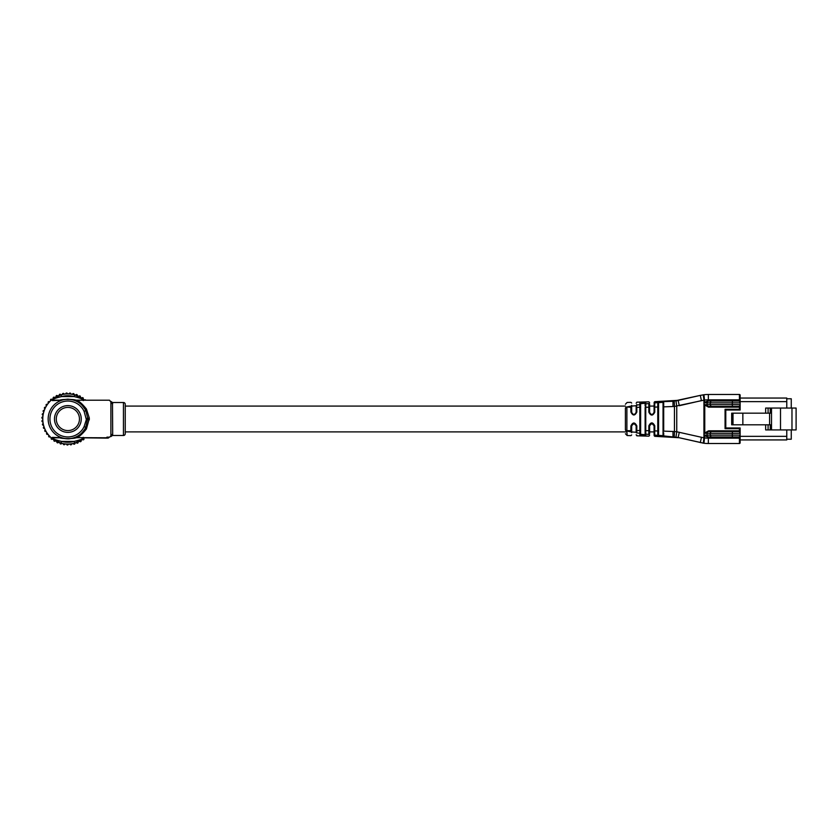 <?xml version="1.0" encoding="UTF-8"?>
<svg xmlns="http://www.w3.org/2000/svg" width="838" height="838" viewBox="0 0 838 838"><rect width="100%" height="100%" fill="white"/><g stroke="black" fill="none" stroke-linecap="round" stroke-linejoin="round"><path stroke-width="1.26" d="M663.047 405.194L663.047 433.875M654.08 406.084L649.607 406.084L649.607 404.209L649.607 412.265C651.084 415.156 652.572 415.156 654.08 412.265L654.08 404.702M648.801 431.895L648.801 434.451C648.884 436.713 648.884 436.713 648.801 434.451L645.752 434.105L645.794 435.393L639.876 435.027L639.823 407.31L636.775 407.32L636.828 412.066C634.816 415.952 632.847 415.941 630.909 412.013L630.846 407.331L626.887 406.975C627.222 400.973 627.222 400.973 626.887 406.975L630.846 406.137A0.712 0.576 180 0 1 631.674 406.713C631.674 401.863 631.674 401.863 631.674 406.713L631.674 412.265C633.119 415.124 634.617 415.124 636.157 412.265L636.157 405.728L631.674 406.084L631.674 405.351M625.399 406.084L125.239 406.084L125.239 431.895L626.939 431.895M654.08 431.895L649.607 431.895L649.607 433.77C649.607 435.98 649.607 435.98 649.607 433.77C649.607 435.98 649.607 435.98 649.607 433.77A0.712 0.691 180 0 1 648.801 434.451L648.842 425.83C650.801 421.964 652.771 421.943 654.761 425.798L654.729 430.889L657.778 430.973L657.778 435.383L654.729 435.079C654.803 436.724 654.803 436.724 654.729 435.079C654.803 436.724 654.803 436.724 654.729 435.079A0.712 0.702 180 0 1 654.08 434.388L654.08 425.714L651.838 423.473L649.607 425.714L649.607 433.77M635.56 424.196L636.157 425.714L633.916 423.473L631.674 425.714L631.674 430.24L630.846 430.659L630.846 431.842C630.972 436.891 630.972 436.891 630.846 431.842L626.887 431.004A1.791 1.33 180 0 1 625.399 429.705C625.399 435.058 625.399 435.058 625.399 429.705L625.399 408.515A1.791 1.205 180 0 1 626.887 407.331L626.887 430.659L630.846 430.659L630.909 425.966C632.837 422.048 634.806 422.027 636.828 425.914L636.157 425.714L636.157 432.251C636.157 436.032 636.157 436.032 636.157 432.251C636.157 436.032 636.157 436.032 636.157 432.251L630.846 431.895M78.563 400.166L82.093 400.166C83.873 399.464 81.223 398.27 74.153 396.584L74.645 394.855C82.103 398.165 84.963 400.082 83.234 400.595M108.584 437.813L110.899 436.022L110.899 401.957L109.474 400.208L76.897 400.208C79.631 401.538 82.805 404.471 86.429 409.038A1.791 0.828 149.6 0 1 84.879 409.007C81.81 404.649 79.002 401.758 76.468 400.344L76.143 400.334C75.179 399.098 60.556 399.108 59.613 400.334L52.511 400.595C50.772 400.093 53.632 398.186 61.111 394.855A25.067 25.067 0 0 1 74.645 394.855M84.481 437.813A25.098 25.098 0 0 1 42.78 418.99A25.098 25.098 0 0 1 84.481 400.166M52.511 437.384L60.336 437.813L53.653 437.813C51.883 438.515 54.522 439.709 61.593 441.396L61.111 443.124C53.653 439.814 50.783 437.897 52.511 437.384L59.613 437.656C60.577 438.882 75.2 438.871 76.143 437.656L76.468 437.646C78.992 436.231 81.789 433.34 84.879 428.972L85.738 427.349A19.724 19.724 0 0 1 48.154 418.99A19.724 19.724 0 0 1 85.738 410.63L87.77 418.246L85.738 427.349L84.114 426.594L86.356 419.608L84.114 411.395L85.738 410.63M110.794 436.64L112.47 435.488L112.69 434.356L112.47 435.488L123.448 435.488A1.791 1.791 0 0 0 125.239 433.686L125.239 431.895M123.448 435.488L123.448 402.502A1.791 1.791 0 0 1 125.239 404.293L125.239 433.686M104.897 437.813L82.093 437.813C83.863 438.525 81.213 439.72 74.153 441.396L61.593 441.396A23.275 23.275 0 0 0 74.153 441.396L74.645 443.124A25.067 25.067 0 0 1 61.111 443.124M123.448 402.502L112.47 402.502L112.69 434.356A1.791 1.666 180 0 0 110.899 436.022L110.899 436.022M105.934 438.106L106.992 437.143L106.992 438.106L105.211 438.106M107.924 437.143L107.924 438.106L108.531 437.122L106.992 437.143M86.429 409.038L89.373 418.225L86.429 428.951C82.794 433.518 79.62 436.462 76.897 437.782L76.143 437.656M105.536 438.106L82.093 437.813M75.724 437.813A1.791 1.739 -90 0 0 76.468 437.646L105.934 437.782M84.879 428.972A1.791 0.828 -149.6 0 1 86.429 428.951M83.234 437.384C84.984 437.886 82.114 439.803 74.645 443.124M125.239 406.084L125.239 404.293M89.373 418.225L86.356 418.372M82.093 400.166L76.468 400.344A1.791 1.739 -90 0 0 75.724 400.166L79.128 400.166M89.373 419.765L86.356 419.608M60.619 400.166L53.653 400.166L59.613 400.334M61.111 394.855L61.593 396.584L74.153 396.584A23.275 23.275 0 0 0 61.593 396.584C54.543 398.27 51.893 399.464 53.653 400.166L52.511 400.595M76.143 400.334L67.868 399.16L60.336 400.166M75.42 437.813L69.46 438.766C66.799 439.248 59.613 437.625 60.336 437.813L59.613 437.656M110.899 401.957A1.791 1.666 180 0 0 112.69 403.633M107.924 438.106L106.992 438.106M108.584 437.53L108.165 438.106M708.56 430.826L708.56 431.539L738.341 431.539L708.56 431.539L704.067 433.33L708.56 430.826L738.341 430.826A2.514 2.514 0 0 1 739.42 431.067L739.42 428.668L725.069 428.668L725.069 409.311L739.42 409.311L739.42 406.922A2.514 2.514 0 0 1 738.341 407.163L708.56 407.163L704.067 404.649L708.56 406.44L738.341 406.44L708.655 406.44A1.791 1.55 90 0 1 707.104 404.649L710.32 404.649L710.32 402.858L707.104 402.858L707.104 404.649L704.067 404.649L704.067 402.858L708.56 400.344L708.56 401.067L738.341 401.067L708.56 401.067L704.067 402.858L707.104 402.858A1.791 1.55 -90 0 1 708.655 401.067M708.56 437.635L704.067 435.121L708.56 436.923L738.341 436.923L708.56 436.923L708.56 437.635L738.341 437.635L738.341 436.923A1.791 1.791 0 0 0 740.132 435.121L740.132 442.799A0.712 0.712 0 0 1 739.42 443.512L708.351 443.512A35.856 35.856 0 0 1 703.951 443.25L678.172 437.509L703.281 443.155L703.941 437.834L704.611 437.907A30.472 30.472 0 0 0 708.351 438.138L739.42 438.138L740.132 437.394M663.047 418.644L663.047 402.324L658.563 402.628L658.563 434.681A0.712 0.712 180 0 1 657.778 435.383L657.778 407.017L654.729 407.09L654.729 402.9C654.803 401.255 654.803 401.255 654.729 402.9L657.778 402.607L657.767 405.896M637.687 433.016L638.315 433.11M672.987 406.524L663.696 406.849L663.696 431.141L674.454 431.539L674.454 406.44L672.987 406.524L672.987 401.276L700.317 395.379L675.973 400.91L676.748 406.21L676.748 431.769L703.941 437.834L703.281 443.155M663.686 432.858L663.727 436.368L657.809 436.074A0.712 0.712 180 0 0 658.563 435.362L663.047 435.655L663.047 419.346M679.283 432.272L678.172 437.509L663.696 435.928A0.712 0.712 180 0 1 663.047 435.215L663.047 402.324A0.712 0.712 180 0 1 663.727 401.612L672.987 401.276M672.987 436.713L672.987 431.455M663.686 402.544L663.696 406.849L663.047 406.922M654.08 407.226L654.729 407.09L654.761 412.181C652.781 416.036 650.812 416.025 648.842 412.149L648.801 407.205L645.752 407.247L645.752 430.732L649.607 430.585M649.607 407.404L648.801 407.205L648.801 403.528C648.884 401.276 648.884 401.276 648.801 403.528L648.801 405.927M640.641 431.895L640.641 434.325L640.641 430.376L640.641 434.325L645.124 434.692L645.124 407.478L645.752 407.247L645.794 402.586L645.752 403.885L648.801 403.528A0.712 0.691 180 0 1 649.607 404.209C649.607 401.999 649.607 401.999 649.607 404.209M645.124 430.502L645.752 430.732L645.752 434.105A0.712 0.681 180 0 1 645.124 433.424L645.124 419.346M641.646 402.324L639.876 402.963L639.823 404.649L639.876 402.963L645.794 402.586A0.712 0.702 180 0 0 645.124 403.288L640.641 403.654L640.641 407.603L640.641 403.654A0.712 0.691 180 0 0 639.876 402.963M636.775 405.079L636.796 404.492M636.157 407.656L636.775 405.1C636.88 401.203 636.88 401.203 636.775 405.1L639.823 404.649L639.823 407.31L640.641 407.603L640.641 430.376L636.775 430.659L636.775 432.879C636.88 436.776 636.88 436.776 636.775 432.879L639.823 433.33A0.712 0.649 180 0 0 640.641 432.68L640.641 434.325A0.712 0.691 180 0 1 639.876 435.027M630.846 406.137C630.972 401.098 630.972 401.098 630.846 406.137L630.846 407.331L631.674 407.739M654.08 430.753L654.729 430.889L654.729 435.079M649.607 435.435L648.863 436.158L636.849 435.812L636.838 435.194M645.124 431.895L645.124 434.692A0.712 0.702 180 0 0 645.794 435.393L645.763 434.252M626.887 406.975A1.791 1.33 0 0 0 625.399 408.284C625.399 402.921 625.399 402.921 625.399 408.284L625.399 408.515M708.56 400.344L738.341 400.344A2.514 2.514 0 0 1 739.42 400.585L739.42 399.841L708.351 399.841A30.472 30.472 0 0 0 704.611 400.072L703.941 400.155L703.281 394.824L700.317 395.379L703.951 394.74A35.856 35.856 0 0 1 708.351 394.468L739.42 394.468A0.712 0.712 0 0 1 740.132 395.18L740.132 410.023L725.792 410.023L725.792 427.956L740.132 427.956L740.132 435.132L739.42 437.394A2.514 2.514 0 0 1 738.341 437.635M658.563 418.644L658.563 402.628A0.712 0.712 180 0 0 657.809 401.915L657.778 402.607L657.809 401.915L663.696 402.062A0.712 0.712 180 0 0 663.047 402.774L663.047 404.105M663.047 431.067L663.696 431.141L663.696 406.849M636.828 425.914L636.775 430.659L636.157 430.323M626.887 431.004C627.222 437.007 627.222 437.007 626.887 431.004L626.887 430.659A1.791 1.205 0 0 1 625.399 429.465M631.674 434.922L630.941 435.645L627.138 435.53L626.971 432.439M703.941 437.834L703.941 400.155L674.454 406.44L674.265 401.151M674.265 436.839L674.454 431.539L676.748 431.769L675.973 437.08M708.351 438.138L708.351 443.512A35.856 35.856 0 0 1 703.951 443.25L704.758 435.509M704.758 402.47L703.951 394.74A35.856 35.856 0 0 1 708.351 394.468L708.351 399.841M700.317 395.379L701.416 400.616L679.283 405.707L678.172 400.47M658.563 407.132L657.778 407.017L657.778 402.607A0.712 0.712 180 0 1 658.563 403.308L658.563 404.429M636.157 434.744L636.849 435.812M631.674 430.24L631.674 431.277C631.674 436.116 631.674 436.116 631.674 431.277A0.712 0.576 -0 0 1 630.846 431.842M631.674 432.628L631.674 431.895M654.08 434.388C654.08 436.001 654.08 436.001 654.08 434.388M636.157 405.728C636.157 401.957 636.157 401.957 636.157 405.728C636.157 401.957 636.157 401.957 636.157 405.728A0.712 0.639 180 0 1 636.775 405.1M649.607 402.544L648.863 401.831L636.849 402.167L636.157 403.235M654.08 403.602C654.08 401.978 654.08 401.978 654.08 403.602C654.08 401.978 654.08 401.978 654.08 403.602A0.712 0.702 180 0 1 654.729 402.9M645.124 418.644L645.124 407.478M658.563 433.56L658.563 419.346M663.727 436.368A0.712 0.712 180 0 1 663.047 435.655L663.047 431.895M645.124 406.084L645.124 403.288M640.641 406.084L640.641 405.299A0.712 0.649 180 0 0 639.823 404.649M663.047 406.084L663.047 402.774M658.563 435.362L658.563 433.194M658.563 404.785L658.563 402.628M663.047 434.692L663.047 435.215M632.261 413.783L630.909 412.013M636.828 412.066L636.157 412.265M654.761 425.798L654.08 425.714M650.131 424.269L648.842 425.83M649.607 412.265L648.842 412.149M654.761 412.181L654.08 412.265M630.909 425.966L632.208 424.258M740.132 431.067L739.42 431.067L740.132 433.33A1.791 1.791 0 0 0 738.341 431.539A1.791 1.791 0 0 1 740.132 433.33L707.104 433.33L707.104 435.121L710.32 435.121L710.32 433.33A1.791 1.55 -90 0 1 711.871 431.539M740.132 406.922L739.42 406.922L740.132 404.649A1.791 1.791 0 0 1 738.341 406.44L738.341 407.163M740.132 400.585L739.42 400.585L740.132 402.858A1.791 1.791 0 0 0 738.341 401.067A1.791 1.791 0 0 1 740.132 402.858L710.32 402.858A1.791 1.55 -90 0 1 711.871 401.067M739.42 428.668L740.132 427.956M725.069 428.668L725.792 427.956M725.069 409.311L725.792 410.023M739.42 409.311L740.132 410.023M708.56 407.163L708.56 406.44M50.008 436.86A25.276 25.276 0 0 0 50.102 436.965L49.128 436.996A25.999 25.999 0 0 1 48.656 436.493L48.761 435.53A25.276 25.276 0 0 0 50.008 436.86M48.091 402.135A25.999 25.999 0 0 1 48.531 401.622L49.505 401.622A25.276 25.276 0 0 0 48.216 403.099L48.091 402.135M46.017 404.922A25.999 25.999 0 0 1 46.394 404.356L47.357 404.23A25.276 25.276 0 0 0 46.279 405.864L46.017 404.922M44.341 407.959A25.999 25.999 0 0 1 44.634 407.352L45.577 407.09A25.276 25.276 0 0 0 44.718 408.86L44.341 407.959M43.073 411.196A25.999 25.999 0 0 1 43.293 410.557L44.184 410.17A25.276 25.276 0 0 0 43.576 412.034L43.073 411.196M42.256 414.58A25.999 25.999 0 0 1 42.382 413.909L43.22 413.406A25.276 25.276 0 0 0 42.864 415.344L42.256 414.58M41.9 418.026A25.999 25.999 0 0 1 41.931 417.345L42.696 416.748A25.276 25.276 0 0 0 42.602 418.707L41.9 418.026M42.005 421.504A25.999 25.999 0 0 1 41.942 420.823L42.623 420.121A25.276 25.276 0 0 0 42.79 422.08L42.005 421.504M42.57 424.929A25.999 25.999 0 0 1 42.424 424.258L43 423.473A25.276 25.276 0 0 0 43.419 425.39L42.57 424.929M43.586 428.249A25.999 25.999 0 0 1 43.356 427.61L43.817 426.752A25.276 25.276 0 0 0 44.498 428.595L43.586 428.249M45.032 431.402A25.999 25.999 0 0 1 44.718 430.795L45.074 429.894A25.276 25.276 0 0 0 45.985 431.622L45.032 431.402M46.897 434.335A25.999 25.999 0 0 1 46.499 433.78L46.729 432.827A25.276 25.276 0 0 0 47.86 434.43L46.897 434.335M51.694 439.332A25.999 25.999 0 0 1 51.17 438.903L51.128 437.928A25.276 25.276 0 0 0 52.658 439.175L51.694 439.332M54.543 441.312A25.999 25.999 0 0 1 53.967 440.956L53.81 439.992A25.276 25.276 0 0 0 55.476 441.018L54.543 441.312M57.644 442.883A25.999 25.999 0 0 1 57.015 442.611L56.733 441.678A25.276 25.276 0 0 0 58.524 442.474L57.644 442.883M60.923 444.035A25.999 25.999 0 0 1 60.263 443.847L59.854 442.956A25.276 25.276 0 0 0 61.74 443.512L60.923 444.035M64.317 444.737A25.999 25.999 0 0 1 63.646 444.643L63.122 443.815A25.276 25.276 0 0 0 65.06 444.109L64.317 444.737M67.784 444.988A25.999 25.999 0 0 1 67.103 444.978L66.474 444.224A25.276 25.276 0 0 0 68.433 444.266L67.784 444.988M71.251 444.769A25.999 25.999 0 0 1 70.57 444.842L69.847 444.192A25.276 25.276 0 0 0 71.796 443.962L71.251 444.769M74.655 444.088A25.999 25.999 0 0 1 73.995 444.255L73.189 443.7A25.276 25.276 0 0 0 75.095 443.218L74.655 444.088M77.934 442.956A25.999 25.999 0 0 1 77.306 443.218L76.436 442.778A25.276 25.276 0 0 0 78.259 442.035L77.934 442.956M81.045 441.406A25.999 25.999 0 0 1 80.448 441.741L79.526 441.417A25.276 25.276 0 0 0 81.234 440.453L81.045 441.406M83.915 439.447A25.999 25.999 0 0 1 83.371 439.866L82.417 439.667A25.276 25.276 0 0 0 83.978 438.473L83.915 439.447M84.743 400.166A25.276 25.276 0 0 0 84.408 399.873L85.382 399.778A25.999 25.999 0 0 1 85.801 400.166M82.669 397.61A25.999 25.999 0 0 1 83.224 398.008L83.318 398.982A25.276 25.276 0 0 0 81.715 397.841L82.669 397.61M79.683 395.829A25.999 25.999 0 0 1 80.28 396.154L80.511 397.097A25.276 25.276 0 0 0 78.772 396.185L79.683 395.829M76.488 394.468A25.999 25.999 0 0 1 77.127 394.698L77.484 395.609A25.276 25.276 0 0 0 75.64 394.939L76.488 394.468M73.147 393.535A25.999 25.999 0 0 1 73.807 393.682L74.278 394.541A25.276 25.276 0 0 0 72.361 394.111L73.147 393.535M69.711 393.064A25.999 25.999 0 0 1 70.382 393.116L70.958 393.902A25.276 25.276 0 0 0 69.009 393.745L69.711 393.064M66.233 393.053A25.999 25.999 0 0 1 66.914 393.012L67.595 393.713A25.276 25.276 0 0 0 65.626 393.818L66.233 393.053M62.787 393.504A25.999 25.999 0 0 1 63.458 393.378L64.222 393.975A25.276 25.276 0 0 0 62.295 394.342L62.787 393.504M59.435 394.405A25.999 25.999 0 0 1 60.085 394.195L60.923 394.688A25.276 25.276 0 0 0 59.058 395.306L59.435 394.405M56.24 395.746A25.999 25.999 0 0 1 56.848 395.452L57.749 395.829A25.276 25.276 0 0 0 55.978 396.688L56.24 395.746M53.244 397.505A25.999 25.999 0 0 1 53.81 397.128L54.753 397.39A25.276 25.276 0 0 0 53.108 398.469L53.244 397.505M51.987 399.328A25.276 25.276 0 0 0 50.51 400.627L50.51 399.653A25.999 25.999 0 0 1 51.024 399.202L52.228 399.37M786.777 398.773L791.261 398.773L791.261 408.054M791.261 429.925L791.261 439.217L786.777 439.217M768.09 413.165L768.09 408.054L765.66 408.054L765.66 413.165M768.09 408.054L780.503 408.054L780.503 429.925L796.1 429.925L796.1 408.054L791.973 408.054L791.973 429.925M740.132 398.05L786.777 398.05L786.777 408.054M786.777 429.925L786.777 439.929L740.132 439.929M765.66 424.814L765.66 429.925L780.503 429.925M768.09 424.814L768.09 429.925M731.815 413.165L771.505 413.165L771.505 429.925M780.503 408.054L791.973 408.054M731.815 424.814L771.505 424.814M733.009 413.165L733.009 424.814M742.856 413.165L742.856 424.814M769.577 413.165L769.577 424.814M67.878 407.404A11.585 11.585 0 0 0 56.293 418.99A11.585 11.585 0 0 0 67.878 430.575A11.585 11.585 0 0 0 79.463 418.99A11.585 11.585 0 0 0 67.878 407.404M67.878 432.377A13.377 13.377 0 0 1 54.491 418.99A13.377 13.377 0 0 1 67.878 405.613A13.377 13.377 0 0 1 81.255 418.99A13.377 13.377 0 0 1 67.878 432.377M84.114 411.395A17.923 17.923 0 0 0 49.945 418.99A17.923 17.923 0 0 0 84.114 426.594M67.878 444.088A25.098 25.098 0 0 1 42.78 418.99M85.738 427.349A19.724 19.724 0 0 1 67.878 438.714M704.758 405.037L704.758 432.942M708.655 436.923A1.791 1.55 90 0 1 707.104 435.121L704.067 435.121L704.067 433.33L707.104 433.33A1.791 1.55 -90 0 1 708.655 431.539M740.132 442.799A0.712 0.712 0 0 1 739.42 443.512L739.42 438.138L740.132 438.138M700.317 442.6L701.416 437.363M740.132 399.841L739.42 399.841L739.42 394.468M645.752 403.885A0.712 0.681 180 0 0 645.124 404.555M658.563 430.858L657.778 430.973M636.157 432.251A0.712 0.639 0 0 0 636.775 432.879M711.871 436.923A1.791 1.55 90 0 1 710.32 435.121L732.255 435.121L732.433 431.539M711.871 406.44A1.791 1.55 90 0 1 710.32 404.649L732.255 404.649L732.433 401.067M732.433 406.44L732.255 404.649L740.132 404.66M732.433 436.923L732.255 435.121L740.132 435.121M738.341 430.826L738.341 431.539M738.341 400.344L738.341 401.067M770.227 408.054L770.227 413.165M771.505 408.054L771.505 413.165M786.777 401.643L740.132 401.643M740.132 436.347L786.777 436.347M770.227 424.814L770.227 429.925M732.475 413.165L732.475 424.814M112.47 402.502L110.794 401.339M631.674 403.057L630.941 402.345L627.138 402.45L625.399 404.241M654.08 435.603L654.782 436.326L679.063 437.719M654.08 402.376L654.782 401.664L679.063 400.271M627.138 435.53L625.399 433.738M731.689 413.165L731.689 424.814"/></g></svg>

